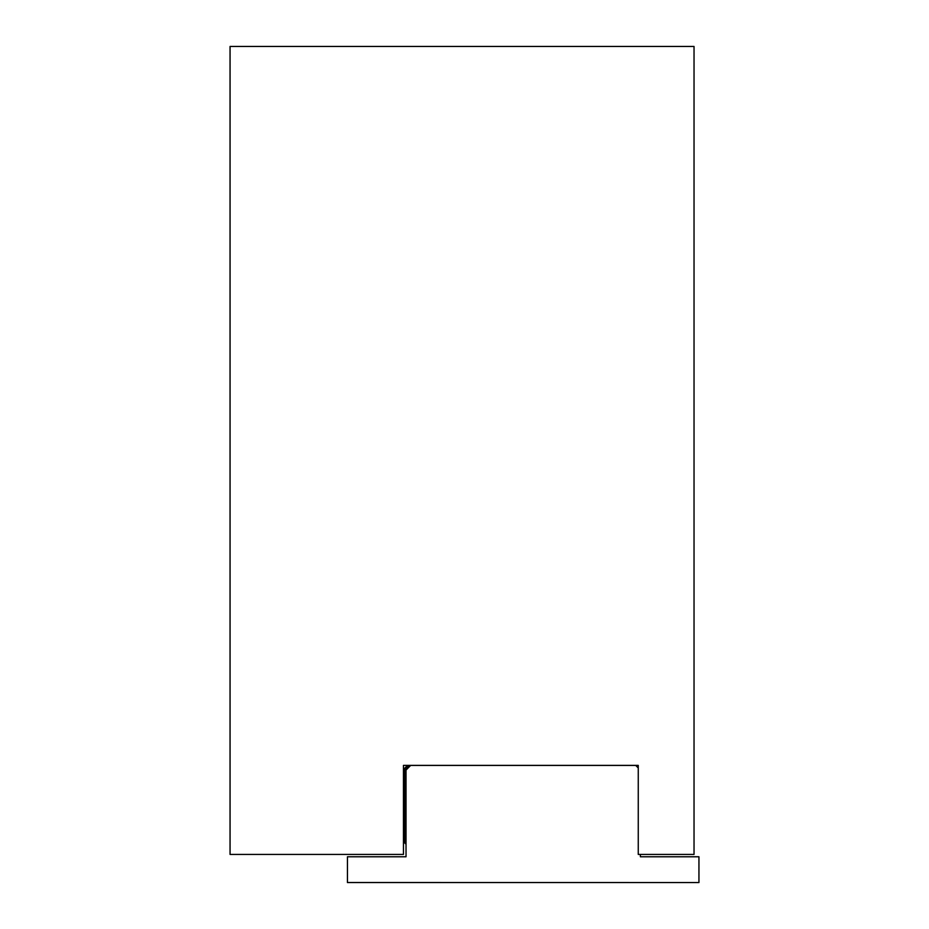 <?xml version="1.0" encoding="UTF-8"?>
<svg xmlns="http://www.w3.org/2000/svg" width="929" height="929" viewBox="0 0 929 929"><rect width="100%" height="100%" fill="white"/><g stroke="black" fill="none" stroke-linecap="round" stroke-linejoin="round"><path stroke-width="1.39" d="M694.033 46.45L694.033 854.425L638.258 854.425L638.258 765.38L403.453 765.38L403.453 854.425L230.055 854.425L230.055 46.45L694.033 46.45M403.685 841.918L403.685 769.247L407.552 765.38L408.028 766.553L404.858 769.723L404.858 843.079L403.685 841.918M406.031 844.252L404.858 843.079M403.685 769.247L404.858 769.723M410.723 765.38L406.031 770.071L406.031 856.77L347.446 856.77L347.446 882.55L698.945 882.55L347.446 882.504M638.258 767.958L635.726 765.426L410.676 765.426M640.371 854.425L640.371 856.77L698.945 856.77L698.945 882.504M409.55 766.553L408.028 766.553"/></g></svg>
